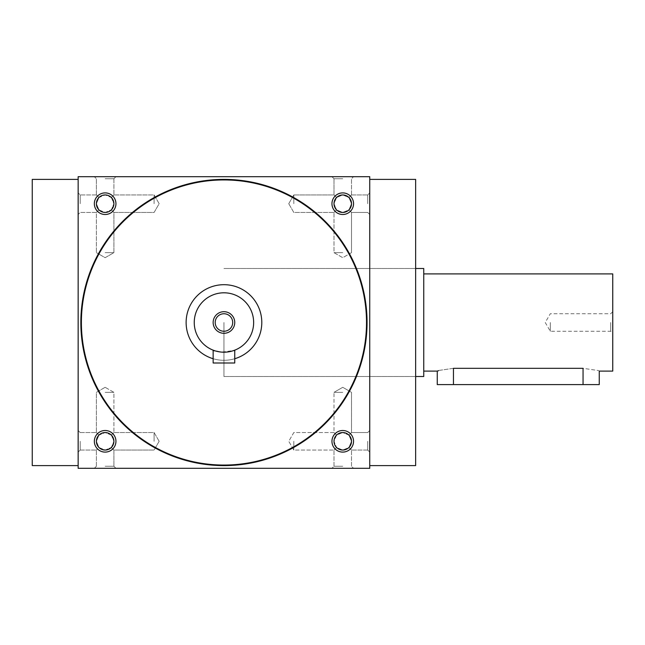 <?xml version="1.0" encoding="UTF-8"?>
<svg xmlns="http://www.w3.org/2000/svg" width="645" height="645" viewBox="0 0 645 645"><rect width="100%" height="100%" fill="white"/><g stroke="black" fill="none" stroke-linecap="round" stroke-linejoin="round"><path stroke-width="0.48" stroke-dasharray="3.23 2.42" d="M293.806 203.699L293.806 194.943L293.806 203.699M336.561 209.891C333.183 205.763 333.183 201.635 336.561 197.507L333.997 194.943L336.561 197.507L342.753 194.943L348.937 197.507L351.501 203.699L348.937 209.891L342.753 212.455L336.561 209.891L333.997 212.455L336.561 209.891L333.997 203.699L336.561 197.507C340.689 194.129 344.817 194.129 348.937 197.507L351.501 203.699A8.756 8.756 0 0 1 342.753 212.455A8.756 8.756 0 0 1 333.997 203.699A8.756 8.756 0 0 1 342.753 194.943A8.756 8.756 0 0 1 351.501 203.699L348.937 209.891C344.817 213.269 340.689 213.269 336.561 209.891C333.183 205.763 333.183 201.635 336.561 197.507C340.689 194.129 344.817 194.129 348.937 197.507L351.501 203.699A8.756 8.756 0 0 1 338.375 211.278A8.756 8.756 0 0 1 338.375 196.12A8.756 8.756 0 0 1 351.501 203.699L348.937 209.891L351.501 212.455L348.937 209.891C344.817 213.269 340.689 213.269 336.561 209.891L333.997 212.455L336.561 209.891L333.997 203.699L336.561 197.507L333.997 194.943L336.561 197.507L342.753 194.943L348.937 197.507L351.501 194.943L348.937 197.507L351.501 194.943L348.937 197.507L351.501 203.699L348.937 209.891L351.501 212.455L348.937 209.891L342.753 212.455L336.561 209.891M342.753 252.647L333.997 252.647L342.753 252.647M342.753 178.746L333.997 178.746L342.753 178.746M367.706 203.699L367.706 194.943L367.706 203.699M369.746 203.699L369.746 214.503L369.746 203.699M154.099 203.699L154.099 194.943L154.099 203.699M111.343 209.891L113.907 203.699L111.343 197.507L113.907 194.943L111.343 197.507C107.215 194.129 103.087 194.129 98.959 197.507L96.395 203.699L98.959 209.891L96.395 212.455L98.959 209.891L96.395 212.455L98.959 209.891L105.151 212.455L111.343 209.891L113.907 212.455L111.343 209.891C114.721 205.763 114.721 201.635 111.343 197.507L105.151 194.943L98.959 197.507L96.395 203.699L98.959 209.891C103.087 213.269 107.215 213.269 111.343 209.891L113.907 203.699L111.343 197.507C107.215 194.129 103.087 194.129 98.959 197.507L96.395 194.943L98.959 197.507L96.395 194.943L98.959 197.507L96.395 203.699L98.959 209.891C103.087 213.269 107.215 213.269 111.343 209.891L113.907 212.455L111.343 209.891C114.721 205.763 114.721 201.635 111.343 197.507L105.151 194.943L98.959 197.507L96.395 203.699L98.959 209.891L105.151 212.455L111.343 209.891M80.198 203.699L80.198 194.943L80.198 203.699M78.15 203.699L78.15 214.503L78.15 203.699M369.746 441.301L369.746 430.497L369.746 441.301M367.706 441.301L367.706 450.057L367.706 441.301M336.561 435.109L333.997 432.545L336.561 435.109C340.689 431.731 344.817 431.731 348.937 435.109L351.501 441.301L348.937 447.493L351.501 450.057L348.937 447.493L351.501 450.057L348.937 447.493L342.753 450.057L336.561 447.493C333.183 443.365 333.183 439.237 336.561 435.109C340.689 431.731 344.817 431.731 348.937 435.109L351.501 432.545L348.937 435.109L351.501 441.301L348.937 447.493L342.753 450.057L336.561 447.493L333.997 450.057L336.561 447.493L333.997 441.301L336.561 435.109C333.183 439.237 333.183 443.365 336.561 447.493L333.997 450.057L336.561 447.493L333.997 441.301L336.561 435.109L342.753 432.545L336.561 435.109M293.806 441.301L293.806 450.057L293.806 441.301M154.099 441.301L154.099 432.545L154.099 441.301M111.343 447.493L113.907 441.301L111.343 435.109L113.907 432.545L111.343 435.109L113.907 432.545L111.343 435.109L105.151 432.545L98.959 435.109L96.395 441.301L98.959 447.493L96.395 450.057L98.959 447.493C103.087 450.871 107.215 450.871 111.343 447.493L113.907 450.057L111.343 447.493C114.721 443.365 114.721 439.237 111.343 435.109L105.151 432.545L98.959 435.109L96.395 441.301L98.959 447.493C103.087 450.871 107.215 450.871 111.343 447.493L113.907 441.301L111.343 435.109C114.721 439.237 114.721 443.365 111.343 447.493L113.907 450.057L111.343 447.493L105.151 450.057L98.959 447.493L96.395 441.301L98.959 447.493L105.151 450.057L111.343 447.493M80.198 441.301L80.198 450.057L80.198 441.301M78.15 441.301L78.15 430.497L78.15 441.301M342.753 176.698L331.949 176.698L342.753 176.698M105.151 176.698L94.347 176.698L105.151 176.698M105.151 178.746L113.907 178.746L105.151 178.746M105.151 252.647L113.907 252.647L105.151 252.647M351.501 203.699A8.756 8.756 0 0 1 338.375 211.278A8.756 8.756 0 0 1 338.375 196.12A8.756 8.756 0 0 1 351.501 203.699M98.959 435.109L96.395 432.545L98.959 435.109L96.395 441.301A8.756 8.756 0 0 0 109.529 448.88A8.756 8.756 0 0 0 109.529 433.722A8.756 8.756 0 0 0 96.395 441.301A8.756 8.756 0 0 0 105.151 450.057A8.756 8.756 0 0 0 113.907 441.301A8.756 8.756 0 0 0 105.151 432.545A8.756 8.756 0 0 0 96.395 441.301A8.756 8.756 0 0 0 109.529 448.88A8.756 8.756 0 0 0 109.529 433.722A8.756 8.756 0 0 0 96.395 441.301L98.959 435.109L96.395 432.545L98.959 435.109C103.087 431.731 107.215 431.731 111.343 435.109C107.215 431.731 103.087 431.731 98.959 435.109M351.501 441.301L348.937 447.493L351.501 441.301A8.756 8.756 0 0 1 338.375 448.88A8.756 8.756 0 0 1 338.375 433.722A8.756 8.756 0 0 1 351.501 441.301A8.756 8.756 0 0 1 338.375 448.88A8.756 8.756 0 0 1 338.375 433.722A8.756 8.756 0 0 1 351.501 441.301A8.756 8.756 0 0 1 342.753 450.057A8.756 8.756 0 0 1 333.997 441.301A8.756 8.756 0 0 1 342.753 432.545A8.756 8.756 0 0 1 351.501 441.301L348.937 435.109L351.501 432.545L348.937 435.109L351.501 441.301M78.15 322.5L78.15 465.601L78.15 322.5M78.15 176.698L78.15 468.302L369.746 468.302L369.746 176.698L78.15 176.698M369.746 322.5L369.746 465.601L369.746 322.5M342.753 468.302L331.949 468.302L342.753 468.302M105.151 468.302L94.347 468.302L105.151 468.302M353.549 441.301A10.804 10.804 0 0 1 337.351 450.653A10.804 10.804 0 0 1 337.351 431.948A10.804 10.804 0 0 1 353.549 441.301M94.347 441.301A10.804 10.804 0 0 0 110.553 450.653A10.804 10.804 0 0 0 110.553 431.948A10.804 10.804 0 0 0 94.347 441.301M353.549 203.699A10.804 10.804 0 0 1 337.351 213.052A10.804 10.804 0 0 1 337.351 194.347A10.804 10.804 0 0 1 353.549 203.699M94.347 203.699A10.804 10.804 0 0 0 110.553 213.052A10.804 10.804 0 0 0 110.553 194.347A10.804 10.804 0 0 0 94.347 203.699M80.851 322.5A143.101 143.101 0 0 0 223.952 465.601A143.101 143.101 0 0 0 367.053 322.5A143.101 143.101 0 0 0 223.952 179.399A143.101 143.101 0 0 0 80.851 322.5M415.646 179.399L415.646 465.601M415.646 322.5L415.646 376.503L415.646 322.5M32.25 179.399L32.25 465.601M366.513 322.5A142.561 142.561 0 0 1 152.672 445.961A142.561 142.561 0 0 1 152.672 199.039A142.561 142.561 0 0 1 366.513 322.5M261.749 322.5A37.797 37.797 0 0 1 205.054 355.234A37.797 37.797 0 0 1 205.054 289.766A37.797 37.797 0 0 1 261.749 322.5A37.797 37.797 0 0 0 223.952 284.703A37.797 37.797 0 0 0 186.147 322.5A37.797 37.797 0 0 0 223.952 360.297A37.797 37.797 0 0 0 261.749 322.5M223.952 322.5L223.952 376.503L223.952 322.5M105.151 466.254L113.907 466.254L105.151 466.254M105.151 392.353L113.907 392.353L105.151 392.353M342.753 392.353L333.997 392.353L342.753 392.353M342.753 466.254L333.997 466.254L342.753 466.254M336.561 447.493C340.689 450.871 344.817 450.871 348.937 447.493C344.817 450.871 340.689 450.871 336.561 447.493M96.395 203.699A8.756 8.756 0 0 0 109.529 211.278A8.756 8.756 0 0 0 109.529 196.12A8.756 8.756 0 0 0 96.395 203.699A8.756 8.756 0 0 0 105.151 212.455A8.756 8.756 0 0 0 113.907 203.699A8.756 8.756 0 0 0 105.151 194.943A8.756 8.756 0 0 0 96.395 203.699A8.756 8.756 0 0 0 109.529 211.278A8.756 8.756 0 0 0 109.529 196.12A8.756 8.756 0 0 0 96.395 203.699M348.937 435.109L342.753 432.545L348.937 435.109M215.196 322.5A8.756 8.756 0 0 0 228.33 330.079A8.756 8.756 0 0 0 228.33 314.921A8.756 8.756 0 0 0 215.196 322.5M213.148 350.171L213.148 362.998L234.748 362.998L234.748 350.171C235.433 352.388 212.487 352.396 213.148 350.171L221.824 352.122L233.917 350.477M186.147 322.5A37.797 37.797 0 0 0 242.851 355.234A37.797 37.797 0 0 0 242.851 289.766A37.797 37.797 0 0 0 186.147 322.5M213.148 358.725A37.797 37.797 0 0 0 234.748 358.725M194.25 322.5A29.702 29.702 0 0 0 238.803 348.219A29.702 29.702 0 0 0 238.803 296.781A29.702 29.702 0 0 0 194.25 322.5M550.306 322.5L550.306 331.256L550.306 322.5M610.702 322.5L610.702 331.256L610.702 322.5M437.254 384.597L599.253 384.597M612.75 371.101L612.75 273.899M423.749 322.5L423.749 371.101L423.749 322.5M453.451 384.597L453.451 368.319C432.545 371.359 432.545 371.359 453.451 368.319L583.048 368.319C603.954 371.359 603.954 371.359 583.048 368.319L583.048 384.597M612.75 322.5L612.75 333.304L612.75 322.5M423.749 376.503L423.749 268.497M288.75 203.699L293.806 212.455L333.997 212.455L293.806 212.455L288.75 203.699L293.806 194.943L333.997 194.943L333.997 178.746L331.949 176.698L333.997 178.746L333.997 194.943L293.806 194.943L288.75 203.699M351.501 252.647L351.501 212.455L367.706 212.455L369.746 214.503L367.706 212.455L351.501 212.455L351.501 252.647L342.753 257.702L333.997 252.647L333.997 212.455L333.997 252.647L342.753 257.702L351.501 252.647M351.501 194.943L351.501 178.746L353.549 176.698L351.501 178.746L351.501 194.943L367.706 194.943L369.746 192.903L367.706 194.943L351.501 194.943M159.154 203.699L154.099 194.943L113.907 194.943L154.099 194.943L159.154 203.699L154.099 212.455L113.907 212.455L113.907 252.647L105.151 257.702L96.395 252.647L105.151 257.702L113.907 252.647L113.907 212.455L154.099 212.455L159.154 203.699M96.395 194.943L80.198 194.943L78.15 192.903L80.198 194.943L96.395 194.943L96.395 178.746L94.347 176.698L96.395 178.746L96.395 194.943M96.395 212.455L80.198 212.455L78.15 214.503L80.198 212.455L96.395 212.455L96.395 252.647L96.395 212.455M367.706 450.057L369.746 452.097L367.706 450.057L351.501 450.057L367.706 450.057M367.706 432.545L369.746 430.497L367.706 432.545L351.501 432.545L351.501 392.353L342.753 387.298L333.997 392.353L342.753 387.298L351.501 392.353L351.501 432.545L367.706 432.545M333.997 432.545L293.806 432.545L288.75 441.301L293.806 450.057L333.997 450.057L293.806 450.057L288.75 441.301L293.806 432.545L333.997 432.545L333.997 392.353L333.997 432.545M159.154 441.301L154.099 432.545L113.907 432.545L154.099 432.545L159.154 441.301L154.099 450.057L113.907 450.057L113.907 466.254L115.947 468.302L113.907 466.254L113.907 450.057L154.099 450.057L159.154 441.301M80.198 432.545L78.15 430.497L80.198 432.545L96.395 432.545L80.198 432.545M80.198 450.057L78.15 452.097L80.198 450.057L96.395 450.057L80.198 450.057M113.907 178.746L115.947 176.698L113.907 178.746L113.907 194.943L113.907 178.746M223.952 376.503L415.646 376.503L223.952 376.503M223.952 268.497L415.646 268.497L223.952 268.497M96.395 466.254L94.347 468.302L96.395 466.254L96.395 450.057L96.395 466.254M105.151 387.298L96.395 392.353L96.395 432.545L96.395 392.353L105.151 387.298L113.907 392.353L113.907 432.545L113.907 392.353L105.151 387.298M351.501 466.254L351.501 450.057L351.501 466.254L353.549 468.302L351.501 466.254M333.997 466.254L333.997 450.057L333.997 466.254L331.949 468.302L333.997 466.254M612.75 311.696L610.702 313.744L550.306 313.744L545.251 322.5L550.306 331.256L610.702 331.256L612.75 333.304"/><path stroke-width="0.97" d="M351.501 203.699A8.756 8.756 0 0 1 338.375 211.278A8.756 8.756 0 0 1 338.375 196.12A8.756 8.756 0 0 1 351.501 203.699M78.15 176.698L78.15 468.302L369.746 468.302L369.746 176.698L78.15 176.698M353.549 203.699A10.804 10.804 0 0 1 337.351 213.052A10.804 10.804 0 0 1 337.351 194.347A10.804 10.804 0 0 1 353.549 203.699M94.347 203.699A10.804 10.804 0 0 0 110.553 213.052A10.804 10.804 0 0 0 110.553 194.347A10.804 10.804 0 0 0 94.347 203.699M353.549 441.301A10.804 10.804 0 0 1 337.351 450.653A10.804 10.804 0 0 1 337.351 431.948A10.804 10.804 0 0 1 353.549 441.301M94.347 441.301A10.804 10.804 0 0 0 110.553 450.653A10.804 10.804 0 0 0 110.553 431.948A10.804 10.804 0 0 0 94.347 441.301M369.746 465.601L415.646 465.601L415.646 179.399L369.746 179.399M78.15 465.601L32.25 465.601L32.25 179.399L78.15 179.399M366.513 322.5A142.561 142.561 0 0 1 152.672 445.961A142.561 142.561 0 0 1 152.672 199.039A142.561 142.561 0 0 1 366.513 322.5M367.053 322.5A143.101 143.101 0 0 1 152.397 446.429A143.101 143.101 0 0 1 152.397 198.571A143.101 143.101 0 0 1 367.053 322.5M96.395 441.301A8.756 8.756 0 0 0 109.529 448.88A8.756 8.756 0 0 0 109.529 433.722A8.756 8.756 0 0 0 96.395 441.301M351.501 441.301A8.756 8.756 0 0 1 338.375 448.88A8.756 8.756 0 0 1 338.375 433.722A8.756 8.756 0 0 1 351.501 441.301M96.395 203.699A8.756 8.756 0 0 0 109.529 211.278A8.756 8.756 0 0 0 109.529 196.12A8.756 8.756 0 0 0 96.395 203.699M215.196 322.5A8.756 8.756 0 0 0 228.33 330.079A8.756 8.756 0 0 0 228.33 314.921A8.756 8.756 0 0 0 215.196 322.5M233.917 350.477L234.748 350.171L234.748 362.998L213.148 362.998L213.148 350.171M234.748 358.725A37.797 37.797 0 0 0 220.308 284.872A37.797 37.797 0 0 0 213.148 358.725M194.25 322.5A29.702 29.702 0 0 0 238.803 348.219A29.702 29.702 0 0 0 238.803 296.781A29.702 29.702 0 0 0 194.25 322.5M213.148 322.5A10.804 10.804 0 0 0 229.354 331.853A10.804 10.804 0 0 0 229.354 313.147A10.804 10.804 0 0 0 213.148 322.5M423.749 273.899L612.75 273.899L612.75 371.101L599.253 371.101L599.253 384.597L437.254 384.597L437.254 371.101L438.463 370.714M453.451 384.597L453.451 368.319C432.545 371.359 432.545 371.359 453.451 368.319L583.048 368.319C603.954 371.359 603.954 371.359 583.048 368.319L583.048 384.597M415.646 268.497L423.749 268.497L423.749 376.503L415.646 376.503M437.254 371.101L423.749 371.101"/></g></svg>
